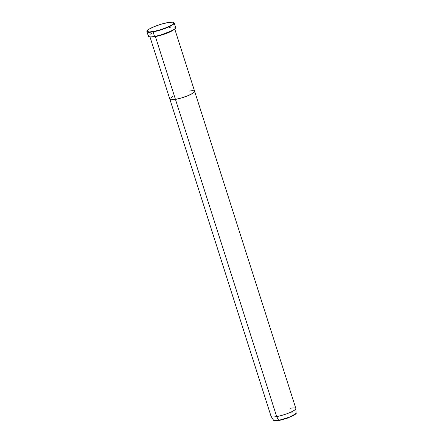 <?xml version="1.0" encoding="UTF-8"?>
<svg xmlns="http://www.w3.org/2000/svg" width="443" height="443" viewBox="0 0 443 443"><rect width="100%" height="100%" fill="white"/><g stroke="black" fill="none" stroke-linecap="round" stroke-linejoin="round"><path stroke-width="0.66" d="M147.187 30.805L147.021 31.115A14.298 2.58 -17.7 0 0 153.084 31.857L153.14 31.531A14.038 2.536 162.3 0 1 147.187 30.805A14.038 2.536 162.3 0 1 167.814 22.571L160.349 24.437L154.048 26.702L148.604 29.476L147.314 30.611L147.159 31.436L149.413 31.957L154.275 31.315L160.604 29.67L166.906 27.405L171.685 25.057L173.822 23.18L173.59 22.471L172.803 22.216L167.814 22.571A14.038 2.536 162.3 0 1 173.484 22.416A14.038 2.536 162.3 0 1 168.224 26.835A14.038 2.536 162.3 0 1 153.14 31.531L153.084 31.857A14.298 2.58 162.3 0 1 146.932 31.641A14.298 2.58 162.3 0 1 147.12 30.955M173.944 29.576L164.275 34.194L155.393 36.559A12.997 2.348 162.3 0 1 150.963 36.913L155.393 36.559L175.456 99.409L155.393 36.559A12.997 2.348 162.3 0 0 173.944 29.576M149.978 36.902L169.863 99.215A12.997 2.348 -17.7 0 0 175.456 99.409L171.363 99.791L169.841 99.099L170.057 98.556L169.913 99.321L171.363 99.791L175.456 99.409A12.997 2.348 -17.7 0 0 188.458 95.478A12.997 2.348 -17.7 0 0 194.632 91.308A12.997 2.348 162.3 0 1 188.458 95.478A12.997 2.348 162.3 0 1 175.456 99.409A12.997 2.348 162.3 0 1 169.863 99.215L271.083 416.387A12.997 2.348 -17.7 0 0 276.676 416.581A12.997 2.348 162.3 0 1 271.133 416.492L273.619 420.318A11.795 2.132 -17.7 0 0 278.647 420.401L273.619 420.318C274.234 420.994 275.967 421.055 278.802 420.512L276.676 416.581L175.456 99.409L276.676 416.581A12.997 2.348 -17.7 0 0 289.678 412.649A12.997 2.348 -17.7 0 0 295.852 408.479L194.632 91.308A12.997 2.348 162.3 0 0 189.039 91.114L190.025 90.953L189.039 91.114M146.932 31.641L148.411 36.271A14.298 2.58 -17.7 0 0 154.563 36.487L153.084 31.857L154.563 36.487A14.298 2.58 -17.7 0 0 168.866 32.162A14.298 2.58 -17.7 0 0 175.655 27.577L174.177 22.947A14.298 2.58 162.3 0 1 167.388 27.532A14.298 2.58 162.3 0 1 153.084 31.857A14.298 2.58 -17.7 0 0 168.445 27.073A14.298 2.58 -17.7 0 0 173.8 22.571L173.484 22.416M171.253 97.504L172.582 96.69L171.253 97.504M192.495 90.721L194.078 90.881L192.495 90.721M194.649 91.419L193.242 93.019L188.197 95.588L181.148 98.047L175.456 99.409L181.148 98.047L188.197 95.588L193.242 93.019L194.649 91.419M173.628 22.499A14.298 2.58 162.3 0 1 174.177 22.947M175.677 27.699L174.686 29.039L171.773 30.822L160.826 34.991L154.563 36.487L150.758 36.919L148.676 36.586L148.626 35.545M149.939 34.393L151.401 33.502M169.503 27.361L170.588 27.184M173.307 26.929L175.051 27.106M274.206 420.651L278.802 420.518L287.601 418.092L295.774 413.768M290.259 408.285A12.997 2.348 162.3 0 1 295.874 408.596A12.997 2.348 162.3 0 1 289.412 412.765A12.997 2.348 162.3 0 1 276.676 416.581L278.647 420.401A11.795 2.132 -17.7 0 0 290.204 416.935A11.795 2.132 -17.7 0 0 296.068 413.153L293.936 415.135L288.354 417.666L278.647 420.401L291.666 416.453C295.315 414.498 296.782 413.402 296.068 413.153L290.973 412.876M274.355 420.706L274.732 420.795M276.421 420.822L277.96 420.645M279.766 420.324L287.119 418.264L294.086 415.18M294.634 414.825L295.088 414.493M295.442 414.177L295.691 413.895M174.741 28.994L194.632 91.308M295.874 408.596L296.068 413.153"/></g></svg>
